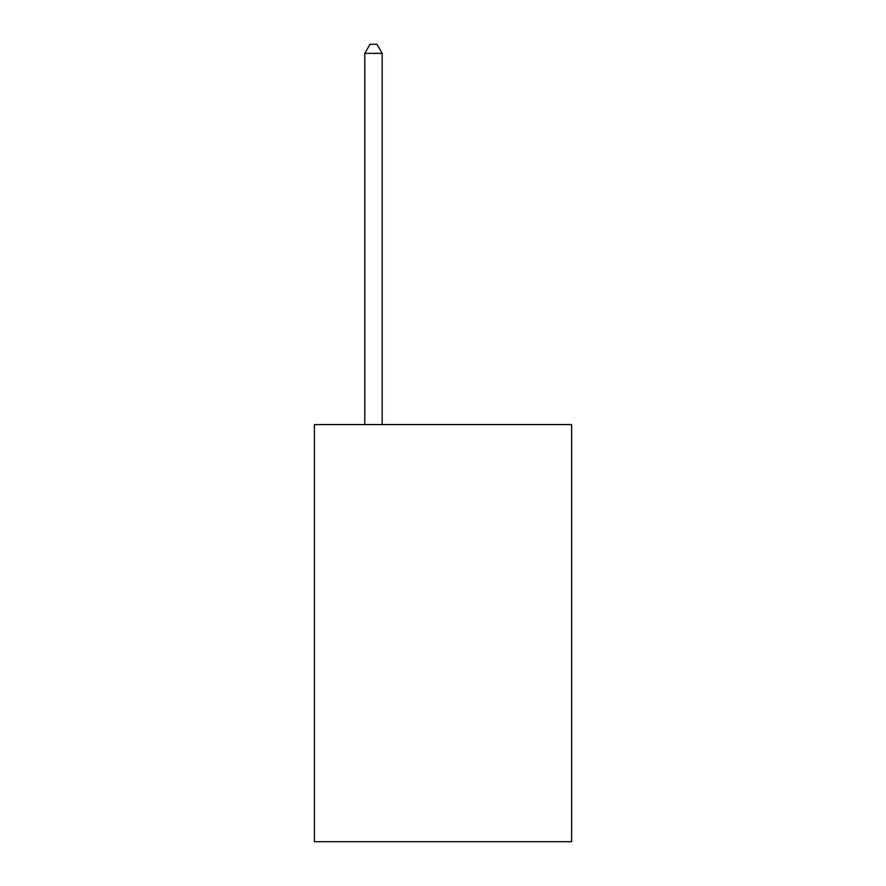 <?xml version="1.0" encoding="UTF-8"?>
<svg xmlns="http://www.w3.org/2000/svg" width="886" height="886" viewBox="0 0 886 886"><rect width="100%" height="100%" fill="white"/><g stroke="black" fill="none" stroke-linecap="round" stroke-linejoin="round"><path stroke-width="1.33" d="M571.614 424.582L571.614 841.7L314.386 841.7L314.386 424.582L571.614 424.582M382.165 424.582L382.165 53.337L364.788 53.337L364.788 424.582M364.788 53.337L370.005 44.3L376.96 44.3L382.165 53.337"/></g></svg>
